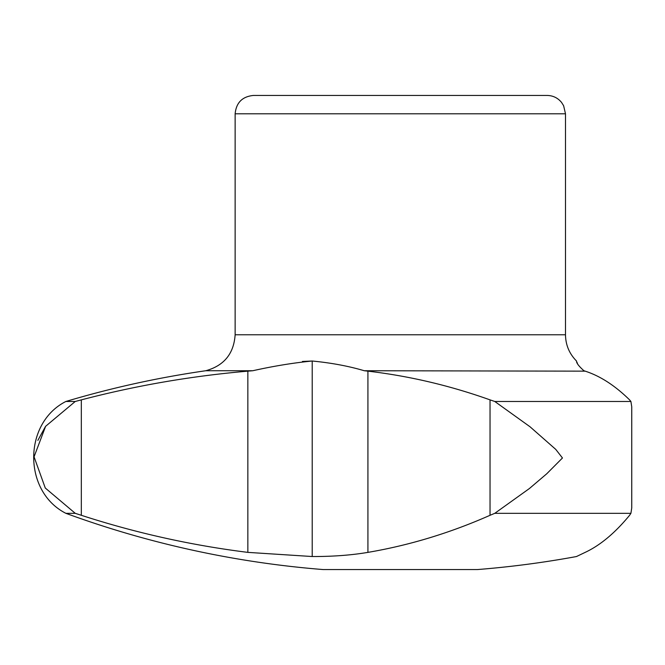 <?xml version="1.0" encoding="UTF-8"?>
<svg xmlns="http://www.w3.org/2000/svg" width="665" height="665" viewBox="0 0 665 665"><rect width="100%" height="100%" fill="white"/><g stroke="black" fill="none" stroke-linecap="round" stroke-linejoin="round"><path stroke-width="1" d="M576.53 361.128L576.53 361.012C576.281 362.866 578.741 366.107 583.903 370.738L585.175 371.153C600.179 375.983 614.984 385.559 629.58 399.873L630.91 401.477L631.75 406.889L631.742 507.902L630.91 513.322L629.58 515.292A959.346 247.006 -90 0 1 585.175 552.374L576.513 556.522L585.175 552.374M235.136 113.79L565.491 113.79L563.621 105.718L561.551 102.427C557.819 97.896 553.014 95.569 547.137 95.436L253.49 95.436C242.343 96.525 236.225 102.643 235.136 113.79L235.136 334.769C233.847 353.697 224.055 365.684 205.768 370.738L252.783 370.738L247.846 371.153C191.57 375.983 136.067 385.559 81.321 399.873L75.245 401.477L45.627 426.29L34.056 456.813L45.278 488.019L75.245 513.322L81.321 515.292L81.321 399.873M205.768 370.738C158.386 377.545 111.753 387.795 65.877 401.477L75.245 401.477M37.855 440.396L45.453 426.539M577.469 363.439L576.846 362.001M81.321 515.292A959.346 926.303 90 0 0 247.846 552.374L312.209 556.53C332.774 556.58 351.353 555.192 367.928 552.374A959.346 679.306 90 0 0 490.038 515.292L494.785 513.322L630.91 513.322L631.75 507.91L631.742 407.421M312.209 556.53L312.209 361.012C293.348 362.866 273.539 366.107 252.783 370.738M494.785 513.322L529.431 488.509L546.755 473.771L562.465 457.986L555.749 449.382L530.038 426.78L494.785 401.477L490.038 399.873C449.897 385.559 409.191 375.983 367.928 371.153L364.262 370.738C348.709 366.116 331.353 362.874 312.209 361.012L302.417 361.461M65.877 401.477C22.984 423.148 22.976 491.651 65.877 513.322A972.72 972.72 0 0 0 323.232 569.564L477.395 569.564A972.72 972.72 0 0 0 576.53 556.53M65.877 513.322L75.245 513.322M494.785 401.477L630.91 401.477M576.53 361.012L576.513 361.02C569.331 353.747 565.649 345.002 565.491 334.769L235.136 334.769M364.262 370.738L585.175 371.153M247.846 552.374L247.846 371.153M367.928 552.374L367.928 371.153M490.038 515.292L490.038 399.873M565.491 113.79L565.491 334.769"/></g></svg>
